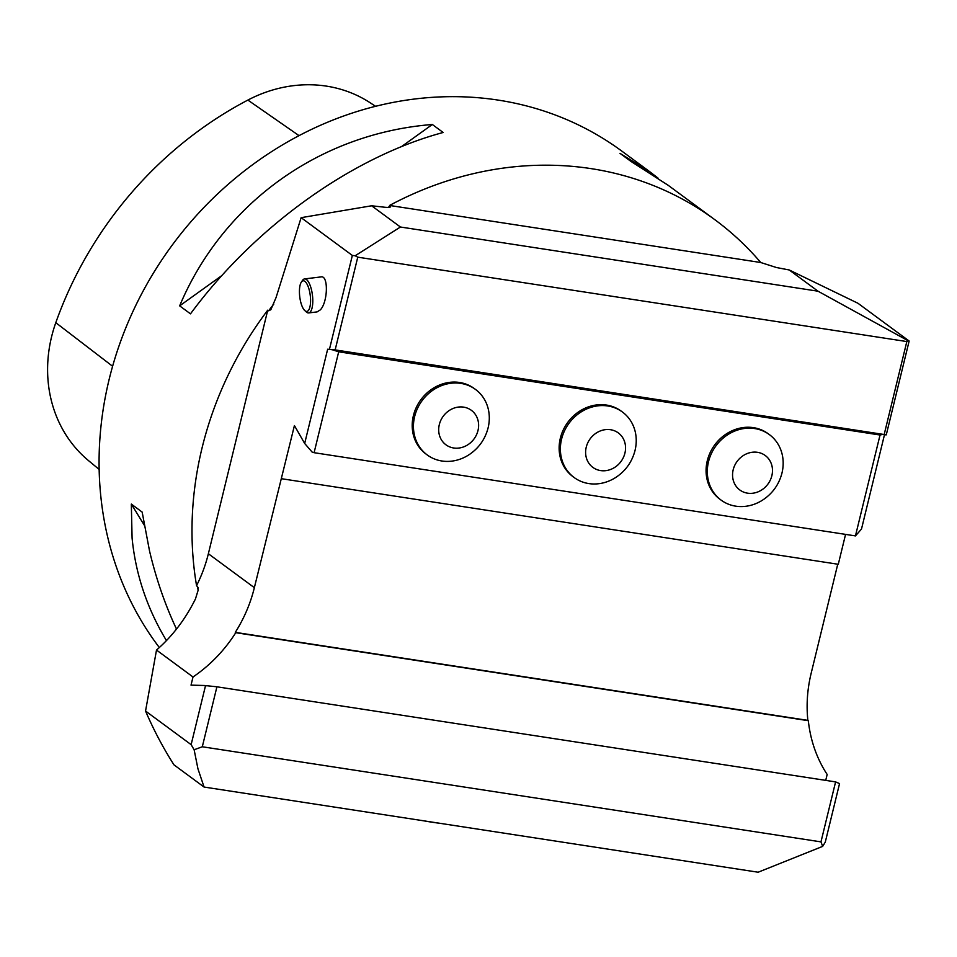 <?xml version="1.0" encoding="UTF-8"?>
<svg xmlns="http://www.w3.org/2000/svg" width="957" height="957" viewBox="0 0 957 957"><rect width="100%" height="100%" fill="white"/><g stroke="black" fill="none" stroke-linecap="round" stroke-linejoin="round"><path stroke-width="1.44" d="M769.392 434.622L768.148 433.712A40.684 36.342 126.4 0 0 714.747 444.885A40.684 36.342 126.4 0 0 719.855 499.195L721.099 500.116A40.684 36.342 126.4 0 0 762.466 500.188C772.12 493.896 778.531 485.199 781.69 474.122A40.684 36.342 126.4 0 0 781.977 473.021A40.684 36.342 126.4 0 0 769.392 434.622A40.684 36.342 126.4 0 0 715.992 445.795A40.684 36.342 126.4 0 0 721.099 500.116M475.521 389.451L474.277 388.542A40.684 36.342 126.4 0 0 420.877 399.715A40.684 36.342 126.4 0 0 425.985 454.025L427.229 454.946A40.684 36.342 126.4 0 0 468.595 455.018C478.249 448.725 484.661 440.029 487.819 428.951A40.684 36.342 126.4 0 0 488.106 427.839A40.684 36.342 126.4 0 0 475.521 389.451A40.684 36.342 126.4 0 0 422.121 400.624A40.684 36.342 126.4 0 0 427.229 454.946M338.694 351.805L314.099 452.697L855.45 535.908L880.045 435.016L882.821 434.358L332.199 349.724L338.694 351.805L880.045 435.016M622.457 412.036L621.213 411.127A40.684 36.342 126.4 0 0 567.812 422.3A40.684 36.342 126.4 0 0 572.92 476.61L574.164 477.531A40.684 36.342 126.4 0 0 615.53 477.603C625.184 471.311 631.596 462.614 634.754 451.537A40.684 36.342 126.4 0 0 635.041 450.424A40.684 36.342 126.4 0 0 622.457 412.036A40.684 36.342 126.4 0 0 569.056 423.209A40.684 36.342 126.4 0 0 574.164 477.531M202.298 746.771L820.974 841.873L835.593 781.893L216.916 686.803L202.298 746.771L194.127 749.762L191.137 744.654L145.548 711.027L156.505 650.054C172.404 636.238 185.383 619.203 195.467 598.926L198.278 589.739L198.171 587.634L196.556 585.636A342.618 306.084 126.4 0 1 267.745 310.164L268.606 310.81L270.843 309.721L276.083 297.495L301.132 217.67L371.615 205.779L400.421 227.012L818.02 291.203L789.226 269.97L776.462 267.529L760.755 262.517A342.618 306.084 126.4 0 0 714.783 219.655A342.618 306.084 126.4 0 0 389.547 205.456L760.755 262.517M835.593 781.893L839.552 783.592L825.281 842.124L822.661 846.383L758.135 872.222L204.068 787.049L197.943 768.794L194.127 749.762M204.068 787.049L173.971 764.846A441.117 394.081 -53.6 0 1 145.548 711.027M837.758 564.199L811.165 673.25A137.042 122.436 -53.6 0 0 807.864 720.37L808.33 720.705A137.042 122.436 -53.6 0 0 827.159 774.452L825.724 780.386M191.137 744.654L205.408 686.121L204.559 685.487L216.916 686.803M314.099 452.697L312.09 452.051L304.673 443.462L294.421 425.578L254.359 587.67A137.042 122.436 -53.6 0 1 235.29 632.362L235.757 632.697A137.042 122.436 -53.6 0 1 193.015 676.982L191.029 685.14L204.559 685.487M193.015 676.982L156.505 650.054M205.408 686.121L206.772 685.655M400.421 227.012L355.179 255.758L357.762 257.17L906.829 341.565L908.121 340.752L818.02 291.203M357.762 257.17L335.153 349.903L327.653 349.209L332.199 349.724M855.45 535.908L861.491 529.054L884.459 434.801L886.278 434.849L335.153 349.903M884.232 434.299L906.829 341.565M423.879 820.843A342.618 306.084 126.4 0 0 439.706 823.271M166.458 640.604C147.079 608.437 135.619 574.26 132.09 538.085L131.324 504.088L142.162 512.091L149.531 550.957C156.123 578.818 165.106 604.86 176.495 629.072M714.783 219.655L668.165 185.287L630.83 161.326L619.98 153.335L649.887 171.805L621.859 151.134A342.618 306.084 126.4 0 0 258.402 160.537A342.618 306.084 126.4 0 0 103.643 517.115A342.618 306.084 126.4 0 0 159.34 647.542M388.087 207.346A342.618 306.084 -53.6 0 1 390.408 206.09L389.547 205.456M190.491 313.848L179.653 305.857C222.849 203.063 319.913 133.382 432.325 124.494L443.163 132.485C351.913 156.984 254.849 226.653 190.491 313.848M649.887 171.805L657.985 178.062M281.466 478.703L838.284 564.283L845.569 534.389M789.226 269.97L857.951 303.261L909.15 341.027L886.278 434.849M267.745 310.164L208.363 553.744A137.042 122.436 -53.6 0 1 196.556 585.636M304.673 443.462L327.653 349.209M329.471 349.257L352.343 255.435L301.132 217.67M308.656 312.927L317.078 311.91L320.284 309.901C327.916 302.256 328.574 275.137 321.097 276.908L304.541 278.918A17.13 5.886 83.1 0 1 311.862 291.55A17.13 5.886 83.1 0 1 310.929 311.037A17.13 5.886 83.1 0 1 308.656 312.927A17.13 5.886 83.1 0 1 306.372 312.006L304.805 310.594A15.42 5.299 -96.9 0 0 308.908 309.721A15.42 5.299 -96.9 0 0 309.099 289.493A15.42 5.299 -96.9 0 0 301.347 282.1A15.42 5.299 -96.9 0 0 299.744 296.754A15.42 5.299 -96.9 0 0 304.805 310.594M808.33 720.705L235.757 632.697M884.459 434.801L882.821 434.358M807.864 720.37L235.29 632.362M909.15 341.027L908.121 340.752M355.179 255.758L352.343 255.435M371.615 205.779L382.752 207.011C388.422 207.741 390.982 207.43 390.408 206.09L390.588 206.999M822.661 846.383L820.974 841.873M375.587 106.311L370.239 102.818A135.284 120.857 126.4 0 0 247.863 100.078A366.543 327.461 126.4 0 0 55.793 322.688A135.284 120.857 126.4 0 0 88.666 460.748L99.145 469.42M432.325 124.494L401.462 146.648M221.845 275.568L179.653 305.857M131.324 504.088L144.256 525.154M301.347 282.1L302.544 280.353A17.13 5.886 83.1 0 1 304.541 278.918M477.986 430.542A21.413 19.128 126.4 0 0 453.295 408.388A21.413 19.128 126.4 0 0 444.67 443.761A21.413 19.128 126.4 0 0 477.986 430.542M624.921 453.128A21.413 19.128 126.4 0 0 600.23 430.973A21.413 19.128 126.4 0 0 591.605 466.358A21.413 19.128 126.4 0 0 624.921 453.128M771.856 475.713A21.413 19.128 126.4 0 0 747.166 453.57A21.413 19.128 126.4 0 0 738.541 488.943A21.413 19.128 126.4 0 0 771.856 475.713M198.195 590.613A342.618 306.084 -53.6 0 1 197.429 586.27M268.606 310.81A342.618 306.084 -53.6 0 1 273.75 304.147M254.359 587.67L208.363 553.744M247.863 100.078L299.039 135.643M55.793 322.688L112.603 366.268"/></g></svg>

